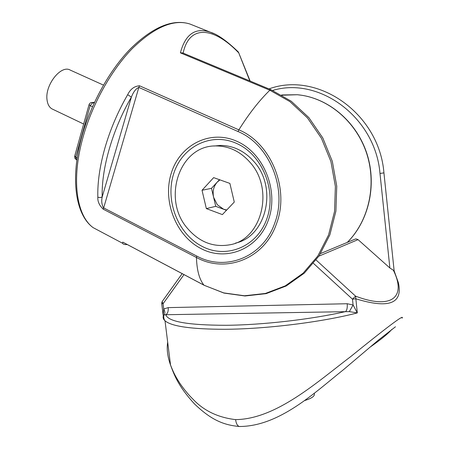 <?xml version="1.0" encoding="UTF-8"?>
<svg xmlns="http://www.w3.org/2000/svg" width="449" height="449" viewBox="0 0 449 449"><rect width="100%" height="100%" fill="white"/><g stroke="black" fill="none" stroke-linecap="round" stroke-linejoin="round"><path stroke-width="0.67" d="M314.255 393.464C315.198 395.945 311.898 398.336 304.366 400.637M192.537 25.06L189.848 23.982C173.561 18.892 154.321 27.142 132.129 48.728C111.167 70.302 92.292 104.14 83.082 137.012C70.998 179.533 76.487 215.542 93.128 227.632L122.442 243.19L122.773 242.129L123.391 242.482M124.968 243.324L126.955 244.374M204.183 285.311L223.709 292.905L244.509 295.773L265.376 293.455L285.261 285.867L303.092 273.211L317.83 255.992L328.556 235.018L334.556 211.384L335.381 186.414L330.924 161.556L321.428 138.27L307.475 117.907L289.931 101.614L269.86 90.221L270.988 89.755L182.636 52.892L180.386 52.853C185.392 34.085 195.371 27.204 210.328 32.193L213.601 33.507M249.829 80.927L238.413 52.05C226.801 40.876 217.473 34.27 210.418 32.227M238.335 52.477C213.808 26.968 189.225 24.224 183.136 53.1M97.831 197.229C97.433 182.44 99.83 165.911 105.015 147.648C110.347 129.318 117.902 111.666 127.673 94.683L131.394 97.102C133.409 91.877 135.89 88.649 138.836 87.42L103.287 209.217C99.375 205.535 97.556 201.539 97.831 197.229L100.099 197.644L102.198 196.92C101.306 200.894 101.721 204.519 103.444 207.792L196.718 256.037C225.37 271.847 263.181 257.339 274.782 222.985C287.702 189.315 269.495 144.46 238.054 131.551L138.836 87.42L139.577 85.81L238.846 129.862C249.043 113.591 259.382 100.38 269.86 90.221L180.386 52.853M127.673 94.683C130.401 89.07 134.374 86.113 139.577 85.81M213.651 177.63L229.882 183.417L234.277 202.061L222.378 214.594L206.355 208.6L202.022 190.275L213.651 177.63M249.796 162.1C240.288 151.498 229.147 146.116 216.373 145.942C179.28 144.763 161.528 199.435 187.665 228.603C199.496 242.219 213.578 247.607 229.91 244.778C261.795 239.643 274.788 189.046 249.796 162.1M226.448 210.306L215.739 206.332L206.355 208.6M215.739 206.332L211.485 188.327L202.022 190.275M211.485 188.327L219.466 179.701M219.937 179.869L217.209 182.137C213.595 186.352 212.394 191.414 213.612 197.33L217.271 204.699L223.608 209.251L226.734 210.003M213.898 146.032L220.588 145.414C233.289 145.583 244.363 150.92 253.808 161.427C278.077 187.592 266.341 236.707 235.54 243.077M163.212 315.675L163.717 308.968L168.201 307.621L347.212 303.732L353.099 305L349.333 311.612L165.81 314.727L163.722 315.103L163.273 316.135C162.813 317.791 163.391 319.346 165.013 320.799C171.63 326.417 191.555 329.24 224.786 329.28C265.791 329.089 321.793 322.158 357.303 312.919L349.333 311.612M398.42 282.892C403 303.664 388.783 308.957 355.776 298.77L352.471 299.174L353.099 305L357.303 312.919L355.58 296.166L352.471 299.174L313.503 263.406M347.212 303.732C347.498 307.728 346.942 310.349 345.55 311.595C311.112 319.435 262.407 324.997 225.954 325.289C188.052 325.205 167.999 321.68 165.81 314.727C167.662 313.593 168.459 311.224 168.201 307.621M162.37 301.273L162.134 301.605L163.066 303.749L163.717 308.968C165.019 311.46 165.193 313.413 164.25 314.828M316.13 260.05L355.58 296.166C392.74 310.186 406.345 296.48 393.386 270.264L394.155 270.876M398.381 282.735L394.149 270.87M354.985 239.194L356.035 238.902L358.055 239.631L389.878 267.997L379.989 173.454C375.459 117.318 319.121 76.257 272.638 90.457M161.735 302.727L161.735 303.591L163.066 303.749L184.006 274.58M393.386 270.264L389.878 267.997M369.611 347.481C380.847 339.64 388.29 333.573 391.938 329.285M167.685 342.194C166.579 348.991 167.533 356.613 170.536 365.048L170.541 365.059C173.656 372.894 175.194 376.043 180.229 383.856C184.466 389.923 188.698 395.008 192.918 399.122C203.683 410.667 217.905 417.503 235.59 419.624C276.371 419.164 317.494 381.74 350.77 356.557C384.793 329.027 405.161 313.357 402.085 318.178M52.87 109.32L51.966 108.888C49.267 107.3 47.628 104.331 47.055 99.992C44.659 85.237 61.013 64.437 70.269 70.106L103.461 85.102M266.835 218.826C277.016 190.853 262.384 154.686 236.589 143.444C210.929 131.776 181.851 146.84 173.606 173.959C165.002 200.933 178.051 234.176 202.291 246.456C226.375 259.129 257.036 246.978 266.835 218.826M171.293 173.162C179.847 144.926 210.104 129.166 236.87 141.3C263.776 152.997 279.059 190.746 268.418 219.92C258.175 249.279 226.206 261.868 201.146 248.645C175.929 235.826 162.364 201.242 171.293 173.162M76.33 159.732L75.741 157.189L74.725 155.994M92.5 106.722L90.154 105.627L75.741 157.189L77.211 157.919M91.495 102.484L92.808 102.647L90.154 105.627L89.076 104.566M94.369 102.597L92.808 102.647L94.071 103.236M122.773 242.129L203.947 285.154C199.322 279.379 196.825 270.158 196.454 257.485L103.287 209.217M238.054 131.551L238.846 129.862C271.112 143.074 289.813 189.113 276.533 223.647C264.601 258.893 225.802 273.705 196.454 257.485L196.718 256.037M131.394 97.102C112.514 129.464 101.311 168.852 102.198 196.92L131.394 97.102M210.328 32.193L189.848 23.982C172.742 18.718 153.07 26.861 130.833 48.413C109.82 69.864 91.063 103.422 81.931 136.142C69.96 178.472 75.499 214.942 93.128 227.632L101.452 232.049M163.133 314.996L161.707 303.558M268.973 88.913C317.679 70.875 379.27 113.339 383.934 172.865L379.989 173.454M235.59 419.624C236.163 423.581 237.392 425.871 239.289 426.494L240.041 426.533M358.055 239.631L318.902 256.143M347.245 242.421C368.433 221.335 376.795 185.903 367.041 154.619C357.297 123.329 330.565 99.667 301.565 95.25L297.378 94.728L281.596 94.969M94.475 102.366L90.883 102.653L89.879 103.281L89.087 104.533L74.641 156.308L74.961 158.469L76.902 160.018M122.959 242.252L204.014 285.222L223.956 293.068L244.991 295.986L266.117 293.646L286.238 285.968L304.242 273.194L319.087 255.868L329.875 234.821L335.903 211.148L336.75 186.167L332.311 161.298L322.814 137.989L308.833 117.582L291.21 101.216L270.988 89.755M122.442 243.19C123.183 244.318 124.788 244.767 127.258 244.537M250.144 81.056L238.464 52.157M216.373 145.942L220.588 145.414M170.536 365.048L165.013 320.799C164.042 319.744 163.61 317.841 163.722 315.103L163.088 314.44M355.423 239.008L320.603 253.539M163.082 314.39L161.735 303.591L162.134 301.605L182.165 273.637M394.138 270.809L383.934 172.887M170.541 365.059C174.807 376.997 179.656 387.745 194.524 403.965C211.03 419.809 223.383 425.046 239.289 426.494C279.368 426.528 314.968 392.359 343.558 369.611L378.12 340.331L395.462 326.782M51.966 108.888L83.643 124.019M298.316 94.823L298.731 94.868M299.152 94.919L301.599 95.25C330.806 99.684 357.533 123.424 367.231 154.652C376.936 185.88 368.584 221.239 347.307 242.398M297.378 94.728L282.028 95.216"/></g></svg>
